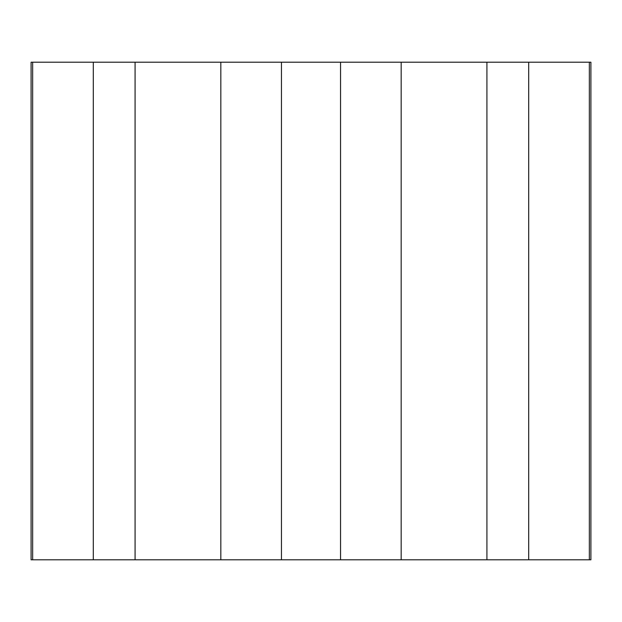 <?xml version="1.0" encoding="UTF-8"?>
<svg xmlns="http://www.w3.org/2000/svg" width="622" height="622" viewBox="0 0 622 622"><rect width="100%" height="100%" fill="white"/><g stroke="black" fill="none" stroke-linecap="round" stroke-linejoin="round"><path stroke-width="0.93" d="M32.663 559.8L590.9 559.8L590.9 62.2L31.1 62.2L31.1 559.8L32.663 559.8L32.663 62.2M589.337 559.8L589.337 62.2M528.7 559.8L528.7 62.2M486.925 559.8L486.925 62.2M401.174 559.8L401.174 62.2M340.537 559.8L340.537 62.2M281.463 559.8L281.463 62.2M220.826 559.8L220.826 62.2M135.075 559.8L135.075 62.2M93.3 559.8L93.3 62.2"/></g></svg>
